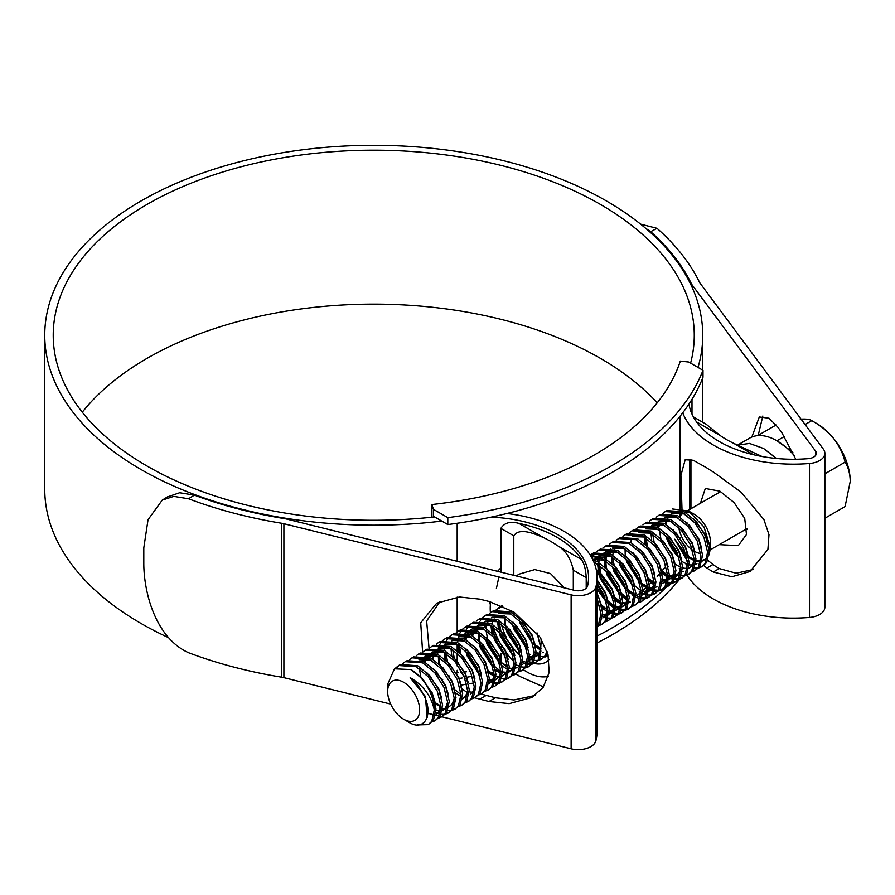 <?xml version="1.0" encoding="UTF-8"?>
<svg xmlns="http://www.w3.org/2000/svg" width="895" height="895" viewBox="0 0 895 895"><rect width="100%" height="100%" fill="white"/><g stroke="black" fill="none" stroke-linecap="round" stroke-linejoin="round"><path stroke-width="1.34" d="M447.813 517.634A337.482 194.841 0 0 0 703 370.306L688.658 362.016L680.312 361.099A312.031 180.152 180 0 1 431.882 504.534L433.46 509.356L447.813 517.634L447.813 524.559A337.482 194.841 0 0 0 703 377.231L703 370.306M447.813 524.559L433.46 516.281L433.46 509.356M431.882 517.22L431.882 504.534M433.46 516.281L433.46 517.053M676.43 550.805A320.511 185.052 180 0 1 674.953 553.211M665.533 566.535A320.511 185.052 180 0 1 661.987 570.876M660.13 573.046A320.511 185.052 180 0 1 657.165 576.369M653.976 579.77A320.511 185.052 180 0 1 652.22 581.571M650.967 582.835A320.511 185.052 180 0 1 649.188 584.569M645.854 587.735A320.511 185.052 180 0 1 642.632 590.666M640.619 592.434A320.511 185.052 180 0 1 636.602 595.835M633.895 598.05A320.511 185.052 180 0 1 632.262 599.348M629.711 601.317A320.511 185.052 180 0 1 629.118 601.776M624.016 605.557A320.511 185.052 180 0 1 623.088 606.228M461.44 685.033A337.482 194.841 0 0 0 466.72 684.183M469.953 683.635A337.482 194.841 0 0 0 473.891 682.941M597.066 642.968A337.482 194.841 0 0 0 679.607 579.233M458.878 678.5A337.482 194.841 0 0 0 462.133 677.996M466.597 677.28A337.482 194.841 0 0 0 470.781 676.564M490.695 672.727A337.482 194.841 0 0 0 493.984 672.011M495.729 671.619A337.482 194.841 0 0 0 496.691 671.407M597.066 636.043A337.482 194.841 0 0 0 666.551 586.84M667.222 586.158A337.482 194.841 0 0 0 669.728 583.562M670.657 582.589A337.482 194.841 0 0 0 673.163 579.848M675.266 577.465A337.482 194.841 0 0 0 677.526 574.836M678.533 573.617A337.482 194.841 0 0 0 680.905 570.686M682.628 568.459A337.482 194.841 0 0 0 683.142 567.777M800.253 419.184C805.914 418.782 809.751 419.274 811.765 420.672L816.922 423.648A47.133 27.208 60 0 1 833.581 438.427A47.133 27.208 60 0 1 850.25 481.376L845.093 506.581L824.866 518.261M805.086 424.532L811.765 420.672C820.178 425.27 827.45 431.189 833.581 438.427C839.241 445.822 843.079 453.731 845.093 462.133C848.326 467.246 850.049 473.656 850.25 481.376M794.29 455.6A54.427 31.426 -120 0 0 776.927 440.787A54.427 31.426 -120 0 0 749.708 438.091L737.614 445.083M776.468 458.475L763.592 448.484L749.462 443.428L737.693 445.117M694.833 551.566A22.621 13.067 -120 0 0 700.729 553.479M709.064 548.747A22.621 13.067 -120 0 0 710.25 544.686M710.417 547.751L710.417 542.101A22.621 13.067 -120 0 0 694.419 514.39L688.468 510.955L703.996 526.998L710.417 547.751L709.187 554.866M707.162 558.234L702.161 561.098M691.723 513.092A22.621 13.067 -120 0 0 685.38 512.399M683.332 513.148A22.621 13.067 -120 0 0 683.109 513.271A22.621 13.067 -120 0 0 679.808 516.907M678.746 527.547A22.621 13.067 -120 0 0 692.484 550.089M685.95 554.385L674.74 539.204L687.382 561.098M666.451 537.75A32.992 19.052 -120 0 0 679.182 557.876M672.279 508.953L688.468 510.955M403.645 719.211A22.621 13.067 -120 0 0 419.632 709.981A22.621 13.067 -120 0 0 403.645 682.27A22.621 13.067 -120 0 0 387.647 691.511A22.621 13.067 -120 0 0 403.645 719.211L408.858 722.231C424.622 732.356 434.545 713.886 422.943 693.625C419.643 686.935 415.381 681.621 410.156 677.66C423.145 685.122 431.2 695.896 434.299 709.981L431.737 721.325L428.291 724.603L417.506 724.905M428.291 724.603L433.404 720.363L435.966 709.019L432.285 694.061L423.19 679.596L410.973 669.572A32.992 19.052 60 0 1 434.299 709.981M662.938 513.327L665.265 511.593L682.605 512.745L694.822 522.769L703.918 537.235L707.598 552.193L705.036 563.537L701.59 566.826L698.872 567.889M697.876 568.068L694.554 568.056M687.617 565.685L685.939 564.7M665.265 511.593L666.932 510.631L684.272 511.783L696.489 521.807L705.584 536.273L709.265 551.231L706.692 562.575L701.59 566.815M395.277 668.341L398.633 665.533L415.974 666.685L428.19 676.709L437.286 691.175L440.966 706.133L438.393 717.477L434.959 720.755L432.24 721.817M398.633 665.533L400.3 664.571L417.641 665.723L429.857 675.747L438.953 690.213L442.633 705.17L440.06 716.515L434.959 720.755M435.764 720.24L432.911 721.046M402.974 663.419L405.301 661.685L422.641 662.837L434.858 672.861L443.954 687.326L447.634 702.284L445.061 713.628L441.627 716.906L438.908 717.969M405.301 661.685L406.968 660.723L424.308 661.875L436.525 671.899L445.62 686.364L449.301 701.322L446.728 712.666L441.627 716.906M409.63 659.57L411.968 657.836L429.298 658.988L441.526 669.012L450.621 683.478L454.302 698.436L451.729 709.78L448.294 713.058L445.576 714.12M444.569 714.311L441.246 714.299M440.016 714.087L437.51 713.36M437.375 713.315L435.887 712.7M411.968 657.836L413.624 656.874L430.965 658.026L443.193 668.05L452.288 682.516L455.969 697.474L453.396 708.818L448.294 713.058M449.1 712.543L446.236 713.349M416.298 655.722L418.625 653.988L435.966 655.14L448.194 665.164L457.289 679.629L460.97 694.587L458.397 705.931L454.951 709.209L452.243 710.272M451.237 710.462L447.914 710.451M446.683 710.238L442.544 708.851M440.575 707.844L439.3 707.095M418.625 653.988L420.292 653.026L437.633 654.178L449.861 664.202L458.956 678.667L462.637 693.625L460.064 704.969L454.951 709.209M455.768 708.695L452.904 709.5M422.966 651.873L425.293 650.139L442.633 651.291L454.85 661.315L463.946 675.781L467.626 690.739L465.064 702.083L461.619 705.361L458.911 706.423M425.293 650.139L426.96 649.177L444.3 650.329L456.517 660.353L465.613 674.819L469.293 689.776L466.731 701.121L461.619 705.361M429.634 648.025L431.961 646.291L449.301 647.443L461.518 657.467L470.613 671.932L474.294 686.89L471.732 698.234L468.286 701.512L465.568 702.575M431.961 646.291L433.627 645.329L450.968 646.481L463.185 656.505L472.28 670.97L475.961 685.928L473.399 697.272L468.286 701.512M469.092 700.998L466.239 701.803M436.301 644.176L438.628 642.442L455.969 643.594L468.186 653.618L477.281 668.084L480.962 683.042L478.389 694.386L474.954 697.664L472.236 698.726M438.628 642.442L440.295 641.48L457.636 642.632L469.853 652.656L478.948 667.122L482.629 682.079L480.056 693.424L474.954 697.664M442.958 640.328L445.296 638.594L462.637 639.746L474.853 649.77L483.949 664.235L487.63 679.193L485.056 690.537L481.622 693.815L478.903 694.878M445.296 638.594L446.963 637.632L464.304 638.784L476.52 648.808L485.616 663.273L489.296 678.231L486.723 689.575L481.622 693.815M449.626 636.479L451.953 634.745L469.293 635.897L481.521 645.921L490.617 660.387L494.297 675.345L491.724 686.689L488.29 689.967L485.571 691.029M451.953 634.745L453.62 633.783L470.96 634.935L483.188 644.959L492.284 659.425L495.964 674.382L493.391 685.727L488.29 689.967M456.293 632.631L458.62 630.897L475.961 632.049L488.189 642.073L497.284 656.538L500.965 671.496L498.392 682.84L494.946 686.118L492.239 687.181M458.62 630.897L460.287 629.935L477.628 631.087L489.856 641.111L498.951 655.576L502.632 670.534L500.059 681.878L494.946 686.118M462.961 628.782L465.288 627.048L482.629 628.2L494.845 638.224L503.941 652.69L507.622 667.648L505.06 678.992L501.614 682.27L498.907 683.332M497.9 683.523L494.577 683.511M493.346 683.299L489.207 681.912M465.288 627.048L466.955 626.086L484.296 627.238L496.512 637.262L505.608 651.728L509.289 666.685L506.727 678.03L501.614 682.27M502.431 681.755L499.567 682.561M498.515 682.65L495.013 682.337M493.716 682.012L489.308 680.178M469.629 624.934L471.956 623.2L489.296 624.352L501.513 634.376L510.609 648.841L514.289 663.799L511.727 675.143L508.282 678.421L505.563 679.484M471.956 623.2L473.623 622.238L490.963 623.39L503.18 633.414L512.276 647.879L515.956 662.837L513.383 674.181L508.282 678.421M509.087 677.907L506.234 678.712M505.183 678.802L501.681 678.488M500.383 678.164L496.591 676.642M476.297 621.085L478.624 619.351L495.964 620.503L508.181 630.528L517.276 644.993L520.957 659.951L518.384 671.295L514.949 674.573L512.231 675.635M478.624 619.351L480.291 618.389L497.631 619.541L509.848 629.565L518.943 644.031L522.624 658.988L520.051 670.333L514.949 674.573M514.043 673.085L515.744 674.058L512.902 674.864M482.953 617.237L485.291 615.503L502.632 616.655L514.849 626.679L523.944 641.144L527.625 656.102L525.052 667.446L521.617 670.724L518.899 671.787M507.644 669.594L502.084 665.757M485.291 615.503L486.958 614.541L504.299 615.693L516.516 625.717L525.611 640.182L529.292 655.14L526.719 666.484L521.617 670.724M522.423 670.21L519.57 671.015M489.621 613.388L491.948 611.654L509.289 612.806L521.516 622.831L530.612 637.296L534.293 652.254L531.719 663.598L528.285 666.876L525.566 667.938M491.948 611.654L493.615 610.692L510.955 611.844L523.183 621.868L532.279 636.334L535.96 651.291L533.386 662.636L528.285 666.876M529.09 666.361L526.226 667.167M525.175 667.256L521.673 666.943M520.375 666.618L515.979 664.784M537 632.832L540.96 648.405L538.387 659.749L534.942 663.027L532.234 664.09M531.227 664.28L527.905 664.269M526.674 664.056L522.535 662.669M541.251 639.075L540.054 658.787L534.942 663.027M535.758 662.513L532.894 663.318M531.843 663.408L528.341 663.094M527.043 662.77L522.646 660.935M547.013 651.336L545.055 655.901L541.609 659.179L538.902 660.241M537.895 660.432L534.572 660.42M533.342 660.208L529.202 658.821M547.628 653.316L541.609 659.179M542.426 658.664L539.562 659.47M547.505 655.733L545.558 656.393M544.563 656.583L541.24 656.572M540.009 656.359L537.503 655.632M537.358 655.587L535.87 654.972M548.143 655.185L546.23 655.621M540.558 650.117L535.411 646.514M597.066 598.341L600.948 613.769L598.375 625.113L597.066 626.746M597.066 593.933L598.934 597.849L602.615 612.806L600.042 624.151L597.066 627.149M597.066 583.227L603.935 594.962L607.615 609.92L605.042 621.264L601.608 624.542L598.889 625.616M597.066 580.184L605.602 594L609.282 608.958L606.709 620.302L601.608 624.542M596.618 571.737L610.603 591.114L614.283 606.072L611.71 617.416L608.264 620.694L605.557 621.768M596.092 568.985L612.269 590.152L615.95 605.109L613.377 616.454L608.264 620.694M593.698 561.691L608.175 572.8L617.259 587.265L620.951 602.223L618.378 613.567L614.932 616.845L612.225 617.919M611.218 618.098L607.895 618.087M606.665 617.874L604.159 617.147M604.013 617.102L602.525 616.487M592.826 559.8L597.614 561.814L609.831 571.838L618.926 586.303L622.607 601.261L620.045 612.605L614.932 616.845M615.749 616.331L612.885 617.136M590.801 556.075L602.615 558.928L614.831 568.952L623.927 583.417L627.608 598.375L625.046 609.719L621.6 612.997L618.893 614.071M617.886 614.25L614.563 614.238M613.332 614.026L609.193 612.639M607.224 611.632L602.066 608.029M590.409 555.448L604.282 557.965L616.498 567.989L625.594 582.455L629.274 597.412L626.713 608.757L621.6 612.997M622.405 612.482L619.553 613.288M618.501 613.377L614.999 613.064M613.701 612.739L609.294 610.905M590.219 555.124L591.942 553.927L609.282 555.079L621.499 565.103L630.595 579.568L634.275 594.526L631.702 605.87L628.268 609.148L625.549 610.222M624.553 610.401L621.219 610.39M620 610.177L615.861 608.79M614.294 608.018L608.734 604.181M591.942 553.927L593.609 552.965L610.949 554.117L623.166 564.141L632.262 578.606L635.942 593.564L633.369 604.908L628.268 609.148M629.073 608.634L626.22 609.439M625.169 609.529L621.667 609.215M620.358 608.891L616.577 607.369M596.283 551.812L598.61 550.078L615.95 551.231L628.167 561.255L637.262 575.72L640.943 590.678L638.37 602.022L634.935 605.3L632.217 606.374M620.962 604.17L615.402 600.332M598.61 550.078L600.276 549.116L617.617 550.268L629.834 560.292L638.929 574.758L642.61 589.715L640.037 601.06L634.935 605.3M635.741 604.785L632.888 605.591M602.939 547.964L605.277 546.23L622.607 547.382L634.835 557.406L643.93 571.871L647.611 586.829L645.038 598.173L641.603 601.451L638.885 602.525M627.63 600.321L622.059 596.484M605.277 546.23L606.933 545.268L624.274 546.42L636.502 556.444L645.597 570.909L649.278 585.867L646.705 597.211L641.603 601.451M642.409 600.937L639.545 601.742M609.607 544.115L611.934 542.381L629.274 543.533L641.502 553.558L650.598 568.023L654.279 582.981L651.705 594.325L648.26 597.603L645.552 598.677M644.545 598.856L641.223 598.844M639.992 598.632L635.853 597.245M634.298 596.473L632.608 595.488M611.934 542.381L613.601 541.419L630.941 542.571L643.169 552.595L652.265 567.061L655.946 582.019L653.372 593.363L648.26 597.603M649.076 597.088L646.212 597.894M645.161 597.983L641.659 597.67M640.361 597.345L635.965 595.511M616.275 540.267L618.602 538.533L635.942 539.685L648.159 549.709L657.254 564.174L660.935 579.132L658.373 590.476L654.927 593.754L652.22 594.828M651.213 595.007L647.89 594.996M646.66 594.783L642.52 593.396M640.965 592.624L639.276 591.64M618.602 538.533L620.269 537.571L637.609 538.723L649.826 548.747L658.921 563.212L662.602 578.17L660.04 589.514L654.927 593.754M655.744 593.24L652.88 594.045M622.942 536.418L625.269 534.684L642.61 535.836L654.827 545.861L663.922 560.326L667.603 575.284L665.041 586.628L661.595 589.906L658.888 590.98M657.881 591.159L654.558 591.147M653.328 590.935L650.822 590.208M650.676 590.163L649.188 589.548M647.622 588.776L642.062 584.938M625.269 534.684L626.936 533.722L644.277 534.874L656.494 544.898L665.589 559.364L669.27 574.322L666.708 585.666L661.595 589.906M662.401 589.391L659.548 590.197M658.496 590.286L654.995 589.973M653.697 589.648L652.108 589.111M651.806 588.988L649.904 588.127M629.61 532.57L631.937 530.836L649.278 531.988L661.494 542.012L670.59 556.477L674.271 571.435L671.697 582.779L668.263 586.057L665.544 587.131M653.876 584.692L648.73 581.09M631.937 530.836L633.604 529.874L650.945 531.026L663.161 541.05L672.257 555.515L675.938 570.473L673.364 581.817L668.263 586.057M669.068 585.543L666.216 586.348M636.267 528.721L638.605 526.987L655.946 528.139L668.162 538.163L677.258 552.629L680.938 567.587L678.365 578.931L674.931 582.209L672.212 583.283M671.216 583.462L667.883 583.45M666.652 583.238L662.524 581.851M638.605 526.987L640.272 526.025L657.612 527.177L669.829 537.201L678.925 551.667L682.605 566.625L680.032 577.969L674.931 582.209M675.736 581.694L672.883 582.5M671.821 582.589L668.319 582.276M667.021 581.951L662.624 580.117M642.934 524.873L645.273 523.139L662.602 524.291L674.83 534.315L683.925 548.78L687.606 563.738L685.033 575.082L681.598 578.36L678.88 579.434M677.873 579.613L674.55 579.602M673.32 579.389L669.191 578.002M667.625 577.23L662.054 573.393M645.261 523.139L646.928 522.177L664.269 523.329L676.497 533.353L685.592 547.818L689.273 562.776L686.7 574.12L681.598 578.36M682.404 577.846L679.54 578.651M678.488 578.741L674.987 578.427M673.689 578.103L669.292 576.268M649.602 521.024L651.929 519.29L669.27 520.442L681.498 530.466L690.593 544.932L694.274 559.89L691.701 571.234L688.255 574.512L685.548 575.586M684.541 575.765L681.218 575.753M679.987 575.541L675.848 574.154M651.929 519.29L653.596 518.328L670.937 519.48L683.165 529.504L692.26 543.97L695.941 558.928L693.368 570.272L688.255 574.512M689.072 573.997L686.208 574.803M656.27 517.176L658.597 515.442L675.938 516.594L688.154 526.618L697.25 541.083L700.93 556.041L698.368 567.385L694.923 570.674L692.215 571.737M680.961 569.533L679.271 568.549M658.597 515.442L660.264 514.48L677.604 515.632L689.821 525.656L698.917 540.121L702.597 555.079L700.035 566.423L694.923 570.663M396.653 667.737L399.483 665.086M420.851 677.067L419.375 668.755M459.303 695.549L455.421 692.696M437.633 654.178L438.024 650.396M438.561 648.047L439.87 644.568M440.407 643.572L442.264 641.033M460.97 694.587L454.716 689.564M465.971 691.701L462.089 688.848M445.072 659.391L444.278 652.22M444.3 650.329L444.893 645.552M445.218 644.199L446.538 640.719M447.075 639.724L448.932 637.184M447.478 661.55L446.046 653.361M451.74 655.543L450.946 648.372M465.064 678.611L455.589 662.166M454.179 657.836L452.702 649.513M458.408 651.694L457.613 644.523M457.636 642.632L457.949 639.332M458.553 636.502L459.873 633.022M460.41 632.027L462.256 629.487M460.847 653.988L459.37 645.664M464.304 638.784L464.695 635.002M465.221 632.653L466.541 629.174M467.067 628.178L468.924 625.639M470.96 634.935L471.553 630.158M494.018 675.166L488.099 670.366M499.298 672.458L495.416 669.605M477.628 631.087L478.221 626.31M478.545 624.956L479.865 621.477M480.402 620.481L482.26 617.942M500.685 671.317L494.711 666.473M491.735 663.217L482.248 646.772M499.712 663.587L486.869 642.834L485.84 639.556M484.296 627.238L484.889 622.461M507.622 667.648L501.424 662.669M498.403 659.369L488.916 642.923M487.506 638.594L486.041 630.27M491.735 632.452L490.941 625.281M496.289 609.54L502.968 606.262M505.06 655.52L495.584 639.075M494.174 634.745L492.697 626.422M498.616 607.806L502.229 605.937M513.048 655.89L500.193 635.137L499.175 631.859M498.403 628.603L497.609 621.432M511.727 651.672L502.24 635.226M500.808 630.762L499.365 622.573M519.715 652.041L506.861 631.288L505.843 628.01M505.071 624.755L504.277 617.584M525.063 643.975L515.576 627.529M533.04 644.344L520.196 623.591L519.167 620.313M531.731 640.126L522.244 623.681M599.706 605.859L597.066 603.017M607.615 609.92L601.373 604.897M598.386 601.641L597.066 599.997M590.577 555.403L592.792 553.479M606.374 602.011L597.066 589.324M592.177 558.525L593.184 556.052M593.721 555.057L595.578 552.517M614.283 606.072L608.085 601.093M605.054 597.793L597.066 584.972M613.03 598.162L600.187 577.409L599.158 574.131M598.386 570.876L597.591 563.794M597.614 561.814L598.207 557.037M620.951 602.223L614.697 597.2M600.825 573.169L599.359 564.846M619.698 594.314L606.855 573.561L605.825 570.283M605.054 567.027L604.259 559.856M627.608 598.375L621.365 593.351M618.378 590.096L608.902 573.65M626.366 590.465L613.522 569.712L612.493 566.434M634.275 594.526L628.033 589.503M625.046 586.247L615.57 569.802M614.16 565.472L612.683 557.149M633.034 586.617L620.179 565.864L619.161 562.586M640.675 590.499L634.7 585.654M631.713 582.399L622.226 565.953M639.701 582.768L626.847 562.015L625.829 558.737M638.381 578.55L628.894 562.105M630.941 542.571L631.333 538.79M653.999 582.802L648.025 577.957M645.049 574.702L635.562 558.256M645.049 543.936L644.255 536.765M667.603 575.284L661.405 570.305M647.488 546.23L646.022 537.906M651.717 540.088L650.922 532.917M654.155 542.381L652.679 534.058M657.612 527.177L658.194 522.4M660.823 538.533L659.346 530.209M410.973 669.572L394.46 668.811L387.647 684.261L387.647 691.511M440.955 705.909L439.02 711.424L436.156 714.176L439.859 710.943L440.955 708.773M447.623 702.06L445.688 707.576L442.824 710.328L446.527 707.095L447.623 704.924M418.983 659.716L431.39 660.197M454.291 698.212L452.355 703.727L449.491 706.479L453.183 703.246L454.291 701.076M440.81 706.804L435.362 703.929M425.651 655.867L438.058 656.348M425.349 662.457L426.389 658.731M427.519 656.471L428.951 654.536M432.319 652.019L444.725 652.5M467.626 690.515L465.691 696.03L462.816 698.782M438.986 648.17L451.382 648.651M438.561 663.374L438.427 656.583M445.654 644.322L458.05 644.803M474.037 691.936L472.884 692.137M472.347 692.182L469.304 691.924M445.229 659.525L445.095 652.735M452.322 640.473L464.718 640.954M458.978 636.625L471.385 637.106M494.286 675.121L492.351 680.636L489.487 683.388L493.179 680.155L494.286 677.985M458.564 651.828L458.419 645.038M465.646 632.776L478.053 633.257M500.954 671.272L499.018 676.788L495.64 679.808M494.04 680.39L492.876 680.592M492.351 680.636L489.308 680.379M479.731 675.188L467.078 655.778L465.747 651.001M465.344 639.366L466.619 635.092M467.514 633.38L470.68 629.89M472.314 628.928L484.71 629.409M507.622 670.288L506.514 672.458L502.308 675.96M500.708 676.542L495.975 676.53M494.141 676.016L488.692 673.141M472.012 635.517L473.287 631.243M474.171 629.532L477.348 626.041M478.982 625.079L491.377 625.56M514.278 663.575L512.343 669.091L508.975 672.111M507.364 672.693L502.643 672.682M500.987 672.223L495.349 669.292M493.067 667.491L480.414 648.081L479.082 643.304M478.556 640.283L478.422 633.492M485.649 621.231L498.045 621.712M499.734 663.643L487.07 644.232L485.739 639.455M485.336 627.82L486.79 623.166M487.506 621.835L488.938 619.899M492.306 617.382L504.713 617.863M523.642 663.665L522.3 664.414M492.004 623.972L493.458 619.318M494.174 617.986L495.606 616.051M498.974 613.534L511.381 614.015M534.281 652.03L532.346 657.545L529.482 660.297L533.174 657.064L534.281 654.894M513.059 655.946L500.406 636.535L499.074 631.758M498.56 628.737L498.414 621.947M540.949 648.181L539.014 653.697L535.635 656.717M534.035 657.299L529.303 657.288M519.726 652.097L507.073 632.687L505.742 627.91M505.227 624.889L505.082 618.098M540.703 653.451L539.54 653.652M539.014 653.697L535.971 653.439M526.394 648.249L513.741 628.838L512.41 624.061M540.804 649.076L535.344 646.201M607.604 609.696L605.669 615.212L602.805 617.964L606.497 614.731L607.604 612.56M614.272 605.848L612.337 611.363L608.958 614.384M607.358 614.966L602.626 614.954M594.123 562.72L598.039 563.984M620.94 604.863L619.832 607.034L615.626 610.535M614.026 611.117L612.862 611.319M612.337 611.363L609.294 611.106M592.669 559.487L604.696 560.136M627.596 598.151L625.661 603.666L622.293 606.687M620.682 607.269L615.961 607.257M614.127 606.743L608.678 603.868M594.157 560.259L597.334 556.768M598.968 555.806L611.363 556.287M627.35 603.42L622.618 603.409M620.962 602.95L615.335 600.019M613.053 598.218L600.388 578.808L599.057 574.031M598.542 571.01L598.408 564.219M598.665 562.396L599.941 558.122M600.825 556.41L603.991 552.92M605.635 551.958L618.031 552.439M627.63 599.102L622.003 596.171M619.72 594.369L607.056 574.959L605.725 570.182M605.21 567.161L605.076 560.371M605.322 558.547L606.776 553.893M607.492 552.562L610.659 549.071M612.292 548.109L624.699 548.59M647.6 586.605L645.664 592.121L642.308 594.996M634.298 595.253L628.67 592.322M626.377 590.521L613.724 571.111L612.393 566.334M611.878 563.313L611.744 556.522M654.267 582.757L652.332 588.272L649.468 591.024L653.16 587.791L654.267 585.621M654.021 588.026L652.858 588.228M652.332 588.272L649.289 588.015M647.633 587.556L642.006 584.625M625.213 555.616L625.068 548.825M632.295 536.564L644.691 537.045M667.592 575.06L665.656 580.575L662.792 583.327L666.495 580.094L667.592 577.924M654.122 583.652L648.662 580.777M638.963 532.715L651.359 533.196M674.259 571.211L672.324 576.727L668.945 579.747M667.346 580.329L662.613 580.318M645.631 528.867L658.026 529.348M680.927 567.363L678.992 572.878L675.613 575.899M674.013 576.481L669.281 576.469M667.625 576.011L661.998 573.08M645.206 544.07L645.071 537.28M652.287 525.018L664.694 525.499M658.955 521.17L671.362 521.651M694.263 559.666L692.327 565.181L688.949 568.202M658.653 527.759L659.928 523.486M660.823 521.774L663.989 518.283M665.623 517.321L678.03 517.802M694.017 564.935L689.284 564.924M687.628 564.465L682.001 561.534M665.321 523.911L666.361 520.185M667.48 517.925L670.657 514.435M672.29 513.473L684.686 513.954M700.673 561.087L695.952 561.075M694.296 560.617L688.658 557.686M686.375 555.885L674.74 539.204M410.156 677.66L425.416 696.511L427.128 717.6M419.968 676.206L432.084 692.663L434.858 701.646M426.635 672.358L438.74 688.814L441.526 697.798M433.303 668.509L445.408 684.966L448.194 693.949M443.226 710.071L442.343 710.451M440.754 710.854L435.999 710.485M419.095 659.615L428.179 658.418M439.96 664.661L452.076 681.117L454.861 690.101M440.933 706.054L435.093 702.62M424.935 656.248L434.847 654.569M446.627 660.812L458.743 677.269L461.518 686.252M431.591 652.399L441.515 650.721M453.295 656.964L465.411 673.42L468.186 682.404M467.626 693.379L463.655 698.301M463.23 698.525L462.335 698.905M432.71 659.011L433.896 654.402M434.634 652.791L436.111 650.587M438.942 648.159L448.182 646.872M459.963 653.115L472.079 669.572L474.853 678.555M474.283 689.53L470.322 694.453M439.613 664.325L439.176 657.075M444.927 644.702L454.85 643.024M466.631 649.267L478.736 665.723L481.521 674.707M451.595 640.854L461.507 639.175M473.298 645.418L485.403 661.875L488.189 670.858M458.262 637.005L468.174 635.327M479.955 641.57L492.071 658.026L494.857 667.01M459.605 652.779L459.18 645.53M464.919 633.157L474.842 631.478M486.623 637.721L498.739 654.178L501.513 663.161M496.557 679.283L495.662 679.663M494.085 680.066L493.179 680.155M492.642 680.166L489.319 679.697M479.261 673.532L467.906 655.297L467 652.298M466.038 639.768L467.224 635.159M467.973 633.548L470.837 629.935M472.269 628.916L481.51 627.63M493.29 633.873L505.406 650.329L508.181 659.313M503.65 675.21L502.33 675.814M494.264 675.266L488.413 671.832M472.705 635.92L473.891 631.311M474.63 629.7L477.505 626.086M478.937 625.068L488.178 623.781M499.958 630.024L512.074 646.481L514.849 655.464M514.278 666.439L513.182 668.61L508.998 671.966M507.42 672.369L502.654 672M492.597 665.835L481.241 647.6L480.335 644.601M479.608 641.234L479.172 633.984M484.922 621.611L494.845 619.933M506.626 626.176L518.731 642.632L521.516 651.616M516.974 667.513L515.665 668.117M514.088 668.52L509.322 668.151M499.265 661.987L487.909 643.751L487.003 640.753M486.03 628.223L487.316 623.39M487.965 622.003L489.442 619.799M492.272 617.371L491.59 617.763M513.294 622.327L525.399 638.784L528.184 647.767M505.932 658.138L494.577 639.903L493.671 636.904M492.944 633.537L492.507 626.287M499.086 613.433L508.17 612.236M519.95 618.479L532.066 634.935L534.852 643.919M512.6 654.29L501.245 636.054L500.327 633.056M499.6 629.688L499.175 622.439M541.352 639.243L541.509 640.07M540.949 651.045L539.842 653.216L536.139 656.449M536.553 656.192L535.657 656.572M534.08 656.975L529.314 656.606M519.257 650.441L507.901 632.206L506.995 629.207M543.22 652.343L542.325 652.724M540.748 653.126L539.842 653.216M539.305 653.227L535.982 652.757M525.924 646.593L514.569 628.357L513.663 625.359M540.927 648.327L535.076 644.892M597.066 593.027L601.507 605.434M597.066 579.792L605.389 592.602L608.175 601.585M599.941 572.297L612.057 588.753L614.843 597.737M614.272 608.712L613.164 610.882L608.98 614.238M607.403 614.641L602.637 614.272M593.866 562.038L594.828 562.205M606.609 568.448L618.725 584.905L621.499 593.888M616.543 610.01L615.648 610.39M614.071 610.793L613.164 610.882M612.627 610.893L609.305 610.424M607.615 609.853L601.742 606.407M592.635 559.42L601.496 558.357M613.276 564.6L625.392 581.056L628.167 590.04M627.596 601.015L626.5 603.185L622.316 606.541M620.738 606.944L615.973 606.575M614.25 605.993L608.399 602.559M605.915 600.411L597.066 588.138M594.616 560.427L597.491 556.813M598.923 555.795L608.164 554.508M619.944 560.751L632.049 577.208L634.835 586.191M630.304 602.089L628.984 602.693M627.406 603.096L622.64 602.727M620.917 602.145L615.066 598.71M612.583 596.562L601.227 578.327L600.321 575.328M599.594 571.961L599.158 564.711M604.908 552.338L614.82 550.66M626.612 556.903L638.717 573.359L641.502 582.343M627.608 598.307L621.734 594.862M619.25 592.714L607.895 574.478L606.989 571.48M606.262 568.112L605.825 560.863M606.016 558.95L607.202 554.341M607.951 552.73L609.428 550.526M612.258 548.098L621.488 546.811M633.268 553.054L645.384 569.511L648.17 578.494M647.6 589.469L643.628 594.392M634.275 594.459L628.402 591.013M625.918 588.865L614.563 570.63L613.657 567.631M612.683 555.101L613.869 550.492M614.619 548.881L616.096 546.677M639.936 549.206L652.052 565.662L654.838 574.646M649.871 590.767L648.976 591.147M647.398 591.55L642.632 591.181M632.575 585.017L621.219 566.781L620.313 563.783M646.604 545.357L658.72 561.814L661.494 570.797M656.964 586.695L655.643 587.299M654.066 587.702L653.16 587.791M652.623 587.802L649.3 587.333M647.611 586.762L641.737 583.316M639.243 581.168L627.887 562.933L626.981 559.934M653.272 541.509L665.388 557.965L668.162 566.949M654.245 582.902L648.394 579.468M639.075 532.614L648.159 531.417M659.939 537.66L672.044 554.117L674.83 563.1M674.259 574.075L673.163 576.246L668.979 579.602M667.401 580.005L662.636 579.636M645.731 528.766L654.816 527.569M666.607 533.812L678.712 550.268L681.498 559.252M680.927 570.227L679.831 572.397L675.635 575.753M674.058 576.156L669.303 575.787M667.603 575.216L661.729 571.771M646.257 545.021L645.821 537.772M651.571 525.399L661.483 523.72M673.264 529.963L685.38 546.42L688.165 555.403M658.239 521.55L668.151 519.872M679.931 526.115L692.048 542.571L694.822 551.555M690.291 567.452L688.971 568.056M687.394 568.459L682.628 568.09M680.938 567.519L675.065 564.074M664.895 517.702L674.819 516.023M686.599 522.266L698.715 538.723L701.49 547.706M696.959 563.604L695.639 564.208M679.238 558.077L667.883 539.842L666.976 536.843M666.014 524.313L666.976 520.286M667.938 518.093L670.814 514.491M672.246 513.461L681.487 512.175M693.267 518.418L705.383 534.874L708.158 543.858M703.627 559.755L702.306 560.359M700.729 560.762L695.963 560.393M694.263 559.822L688.389 556.377M792.847 452.232L776.927 440.787L784.479 436.436M776.11 424.991L757.685 435.63M845.093 462.133L824.866 473.813M746.497 528.923A37.713 21.771 -120 0 0 747.079 529.348M747.079 529.572A32.992 19.052 60 0 1 746.933 529.482L746.933 529.482A32.992 19.052 60 0 1 746.229 529.068M700.416 503.27L705.316 488.469L719.938 491.187L734.09 502.587L744.718 518.362L746.475 534.505L738.319 545.614L719.244 544.652M690.94 459.493L690.94 508.752M753.333 454.671L733.52 443.238A94.456 54.539 180 0 1 720.341 435.63L696.523 421.881M693.379 416.869L706.189 424.264L720.341 435.63M733.52 443.238L762.003 456.495M581.493 559.52C584.234 563.637 585.811 569.679 586.214 577.633L573.303 570.182C570.797 558.156 565.293 549.843 556.802 545.268L581.493 559.52A103.887 59.976 0 0 0 557.205 537.425A103.887 59.976 0 0 0 518.932 523.396L543.623 537.649A94.456 54.539 180 0 1 550.537 541.274A94.456 54.539 180 0 1 556.802 545.268M573.303 570.182L573.303 590.062M516.158 575.91L519.38 574.053L534.807 569.578L550.537 573.594L564.387 587.858M520.521 655.811A37.713 21.771 60 0 1 511.045 645.206M506.425 637.52A37.713 21.771 60 0 1 501.435 624.083M501.245 606.351A37.713 21.771 60 0 1 501.468 605.613M509.971 629.364A32.992 19.052 -120 0 0 510.217 629.99M519.514 645.429A32.992 19.052 -120 0 0 520.062 646.056M529.225 653.999A32.992 19.052 -120 0 0 530.22 654.603M523.385 669.706A51.843 29.938 -120 0 0 526.886 671.921A51.843 29.938 -120 0 0 548.366 676.296M513.797 575.328L513.797 535.825L500.887 528.374L500.887 572.129M500.887 646.637L500.887 649.781M500.887 653.227L500.887 660.879M500.887 528.374C504.422 522.691 510.441 521.035 518.932 523.396M586.214 577.633L586.214 588.194M513.797 669.751L513.797 665.455M513.797 663.486L513.797 661.573M544.842 657.098A32.992 19.052 -120 0 0 546.711 656.236A32.992 19.052 -120 0 0 548.165 655.241M549.049 659.503A37.713 21.771 60 0 1 534.203 663.419M532.189 662.826A37.713 21.771 60 0 1 528.8 661.405M490.695 601.887A51.843 29.938 -120 0 0 490.404 612.717M493.167 626.746A51.843 29.938 -120 0 0 498.067 639.131M505.675 651.862A51.843 29.938 -120 0 0 514.155 661.942M516.202 673.857L520.051 676.553L542.941 686.655M543.623 537.649C535.244 534.114 519.48 526.931 513.797 535.825M82.273 412.215A320.511 185.052 180 0 1 600.388 358.336A320.511 185.052 180 0 1 657.221 402.828M434.578 516.918A320.511 185.052 180 0 1 147.116 466.082A320.511 185.052 180 0 1 53.23 335.245A320.511 185.052 180 0 1 251.092 164.277A320.511 185.052 180 0 1 600.388 204.396A320.511 185.052 180 0 1 694.263 335.245A320.511 185.052 180 0 1 690.604 363.135M167.32 496.96L179.626 492.753L194.394 495.125L188.543 498.772A338.422 195.39 0 0 0 281.601 523.251A18.851 10.885 180 0 1 283.905 523.72L571.122 594.851A17.911 10.337 0 0 0 595.913 586.818A113.307 65.424 0 0 0 597.066 577.521A113.307 65.424 0 0 0 563.872 531.261A113.307 65.424 0 0 0 506.973 513.495M496.389 588.485L498.895 576.962M194.394 495.125A329.942 190.49 0 0 0 283.916 518.529A27.342 15.786 180 0 1 287.25 519.212L574.467 590.353A9.431 5.437 0 0 0 587.512 586.124A104.827 60.524 0 0 0 588.574 577.521A104.827 60.524 0 0 0 557.876 534.729A104.827 60.524 0 0 0 491.12 517.153M441.772 521.08A329.002 189.941 180 0 1 141.108 469.551A329.002 189.941 180 0 1 44.75 335.245A329.002 189.941 180 0 1 247.848 159.757A329.002 189.941 180 0 1 606.385 200.927A329.002 189.941 180 0 1 702.743 335.245A329.002 189.941 180 0 1 697.999 367.409M458.542 672.716A104.827 60.524 0 0 0 457.166 672.917A329.002 189.941 180 0 1 456.607 673.006M168.271 637.52A329.002 189.941 180 0 1 141.108 623.491A329.002 189.941 180 0 1 44.75 489.185L44.75 335.245M688.971 404.059A104.827 60.524 0 0 0 808.297 458.654A9.431 5.437 0 0 0 816.374 453.273A9.431 5.437 0 0 0 815.613 451.125L692.406 285.292A27.342 15.786 180 0 1 691.22 283.368A329.942 190.49 0 0 0 650.687 231.693L645.396 228.08M751.834 437.04L759.318 416.947L769.04 418.233L777.71 427.049L781.715 432.43L795.756 459.258M707.9 560.315L712.912 564.521A104.827 60.524 0 0 0 719.278 568.549L736.137 573.236L753.143 569.511M689.776 459.236L689.687 509.468M490.37 604.74L489.42 601.552M497.553 571.301L500.887 567.777M515.14 673.722A104.827 60.524 0 0 0 513.819 673.487M506.055 672.324A104.827 60.524 0 0 0 502.654 671.932M497.844 671.496A104.827 60.524 0 0 0 495.685 671.34M470.401 671.429A104.827 60.524 0 0 0 469.237 671.518M466.575 671.753A104.827 60.524 0 0 0 464.304 671.988M462.267 672.223A104.827 60.524 0 0 0 460.623 672.436M440.116 601.429L426.624 620.973L429.041 648.226M448.663 675.512L449.704 676.441M481.152 694.072L495.438 697.776L513.943 699.968L534.964 695.482M188.543 498.772L173.82 496.378L162.241 500.115L148.044 519.715L143.804 547.874L143.804 563.268C143.759 591.684 155.182 637.654 188.543 652.712A338.422 195.39 0 0 0 281.601 677.191A18.851 10.885 180 0 1 283.905 677.66L390.69 704.108M428.414 713.449L434.075 714.848M435.496 715.206L439.188 716.112M440.161 716.358L441.604 716.716M441.85 716.772L571.122 748.791A17.911 10.337 0 0 0 595.913 740.758A113.307 65.424 0 0 0 597.066 731.461L597.066 577.521M474.708 697.809L488.972 701.512L509.188 703.649L531.854 697.474L543.142 687.382L549.172 672.436L547.997 654.637L540.032 637.128L513.864 612.023L488.972 601.44L479.642 599.135L459.426 596.987L436.76 603.163L420.717 622.752L422.597 651.996M441.559 678.667L442.678 679.674M680.099 553.871A113.307 65.424 0 0 0 680.144 554.788M686.968 575.138A113.307 65.424 0 0 0 809.494 617.449A17.911 10.337 0 0 0 824.866 607.213L824.866 453.273A17.911 10.337 0 0 0 823.411 449.189L700.203 283.368A18.851 10.885 180 0 1 699.387 282.037A338.422 195.39 0 0 0 656.997 228.315L650.687 231.693M682.74 412.83A113.307 65.424 0 0 0 809.494 463.498A17.911 10.337 0 0 0 824.866 453.273M703.716 565.573L706.882 568.001A113.307 65.424 0 0 0 713.27 572.006L731.841 576.76L749.999 571.525L767.899 549.474L768.984 534.707L763.938 519.592L741.295 492.351L713.27 471.945A113.307 65.424 180 0 1 706.882 467.94L693.278 460.265L685.19 459.739L680.916 475.39L682.046 510.709M758.21 435.328L762.831 416.018M640.596 224.13L656.997 228.315M501.368 662.58L507.521 666.137M457.166 523.262L457.166 561.299M457.166 597.133L457.166 631.881M457.166 644.266L457.166 650.643M457.166 653.037L457.166 661.114M457.166 664.157L457.166 665.992M457.166 670.31L457.166 672.917M691.992 399.315L691.992 414.094M815.613 451.125L815.613 455.41M692.406 285.292L692.406 287.989M571.122 594.851L571.122 748.791M283.905 523.72L283.905 677.66M595.913 586.818L595.913 740.758M809.494 463.498L809.494 617.449M691.22 283.368L691.22 285.404M281.601 523.251L281.601 677.191M713.27 572.006L719.278 568.549M706.882 568.001L712.912 564.521M479.642 699.196L486.108 695.471M488.972 701.512L495.438 697.776M747.056 528.598L710.328 549.798M720.643 491.601L684.999 512.175M438.259 648.551L439.098 648.069M471.587 629.308L472.426 628.827M478.254 625.46L479.093 624.978M598.24 556.187L599.079 555.706M676.128 575.63L676.956 575.149M682.795 571.782L683.623 571.301M671.563 513.853L672.402 513.372M520.051 676.553L515.788 674.092M510.676 671.138L509.736 670.601M702.743 335.245L702.743 370.15M702.743 377.88L702.743 422.283M680.088 416.22L680.088 509.971M680.088 511.548L680.088 516.381M680.088 537.302L680.088 537.951M162.241 500.126L168.025 496.524"/></g></svg>
